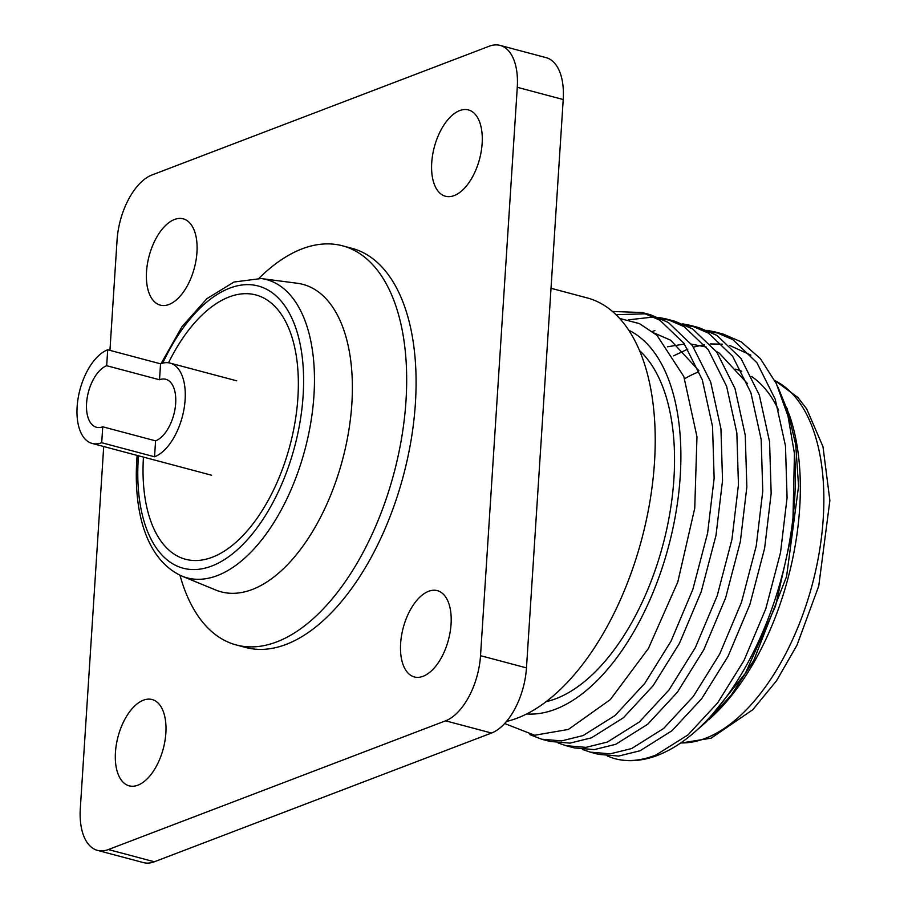 <?xml version="1.0" encoding="UTF-8"?>
<svg xmlns="http://www.w3.org/2000/svg" width="908" height="908" viewBox="0 0 908 908"><rect width="100%" height="100%" fill="white"/><g stroke="black" fill="none" stroke-linecap="round" stroke-linejoin="round"><path stroke-width="1.36" d="M526.663 713.96A199.544 104.556 -75.1 0 0 555.287 709.296A199.544 104.556 -75.1 0 0 674.417 520.999A199.544 104.556 -75.1 0 0 628.767 330.24M619.653 318.458L639.345 323.566L656.915 335.256L683.815 376.491L696.969 436.737L694.745 508.242L677.833 581.869L648.437 648.437L610.278 699.648L568.385 729.43L534.63 735.264L504.655 723.517M787.077 408.282L795.737 444.772L798.575 486.257L786.589 576.455L753.731 660.536L731.36 694.926L708.728 719.749A199.544 104.556 -75.1 0 0 789.631 415.694L778.008 387.217M750.882 355.13L729.85 345.528M722.371 344.177L710.226 343.939M704.324 344.62L693.508 347.14M794.455 453.569L792.729 529.375L775.511 606.124L745.366 673.327L706.526 721.678L694.779 731.973A219.089 114.794 -75.1 0 0 794.455 453.569L787.962 415.978L776.34 383.653L760.359 358.603L741.257 341.885L723.472 334.178L715.073 331.942L732.858 339.649L756.932 362.735L775.216 399.214L785.477 445.93L787.077 497.675L780.54 552.518L765.796 608.78L743.97 660.57L717.604 702.917L687.946 734.935L655.985 755.002C640.787 761.006 626.645 762.118 613.547 758.328L614.602 758.623A219.089 114.794 -75.1 0 0 614.602 758.623A219.089 114.794 -75.1 0 0 657.449 755.388A219.089 114.794 -75.1 0 0 694.779 731.973M541.645 739.214L550.032 741.439L570.008 743.13L591.449 737.829L623.41 717.763L653.068 685.744L679.434 643.397L701.26 591.607L716.003 535.345L722.541 480.502L720.941 428.758L710.68 382.041L692.395 345.573L668.322 322.476L650.525 314.77L642.149 312.534L659.923 320.252L683.996 343.337L702.293 379.816L712.542 426.522L714.142 478.266L707.604 533.11L692.861 589.371L671.035 641.161L644.68 683.508L615.022 715.527L583.05 735.594L561.609 740.894L541.645 739.214L529.863 734.617M646.303 313.793L616.01 314.701M612.469 311.467L642.138 312.534M719.238 333.202L710.987 332.135M706.98 330.33L715.073 331.942M590.268 752.142L598.656 754.378L618.632 756.058L640.072 750.757L672.034 730.69L701.691 698.683L728.046 656.336L749.872 604.546L764.627 548.284L771.164 493.441L769.564 441.697L759.304 394.98L741.019 358.501L716.945 335.415L699.149 327.709L690.761 325.473L708.546 333.179L732.62 356.276L750.905 392.744L761.165 439.461L762.765 491.205L756.228 546.048L741.484 602.31L719.658 654.1L693.303 696.447L663.646 728.466L631.673 748.533L610.233 753.833L590.268 752.142L582.448 749.44M694.926 326.732L686.675 325.666M682.668 323.861L690.761 325.473M658.357 317.391L666.449 319.003L684.235 326.71L708.308 349.807L726.604 386.275L736.853 432.991L738.454 484.736L731.916 539.579L717.172 595.841L695.346 647.631L668.992 689.978L639.334 721.996L607.361 742.063L585.921 747.363L565.956 745.672L574.344 747.908L594.32 749.599L615.76 744.299L647.722 724.232L677.379 692.214L703.734 649.867L725.56 598.077L740.315 541.815L746.853 486.972L745.252 435.227L734.992 388.511L716.707 352.043L692.634 328.946L674.837 321.239M670.615 320.263L662.375 319.196M628.415 319.843L653.976 316.96M654.884 330.557L652.421 331.488M565.956 745.672L558.136 742.971M778.61 410.178A188.387 98.711 -75.1 0 0 751.756 376.627M741.791 371.259A188.387 98.711 -75.1 0 0 735.457 369.136M546.105 701.668A188.387 98.711 -75.1 0 0 555.968 698.672A188.387 98.711 -75.1 0 0 665.11 536.265A188.387 98.711 -75.1 0 0 639.527 350.567M506.482 721.451A219.089 114.794 -75.1 0 0 517.322 718.103A219.089 114.794 -75.1 0 0 650.06 500.614A219.089 114.794 -75.1 0 0 587.135 297.903L551.02 288.29M698.604 371.917A188.387 98.711 -75.1 0 0 684.677 378.715M687.867 349.081L673.634 355.834M607.293 755.967L613.547 758.328M747.466 383.562L719.284 353.144L716.219 351.362M706.242 347.026L691.329 344.109M684.484 344.019L667.459 346.799M698.842 370.634L670.66 340.205L654.486 333.145M174.495 219.486A44.651 23.404 -75.1 0 0 147.436 263.808A44.651 23.404 -75.1 0 0 160.262 305.133A44.651 23.404 -75.1 0 0 169.002 304.475A44.651 23.404 -75.1 0 0 196.049 260.142A44.651 23.404 -75.1 0 0 183.223 218.828A44.651 23.404 -75.1 0 0 174.495 219.486M459.686 110.594A44.651 23.404 -75.1 0 0 432.628 154.928A44.651 23.404 -75.1 0 0 445.453 196.242A44.651 23.404 -75.1 0 0 454.193 195.583A44.651 23.404 -75.1 0 0 481.24 151.25A44.651 23.404 -75.1 0 0 468.414 109.936A44.651 23.404 -75.1 0 0 459.686 110.594M428.599 591.301A44.651 23.404 -75.1 0 0 401.54 635.634A44.651 23.404 -75.1 0 0 414.366 676.948A44.651 23.404 -75.1 0 0 423.105 676.29A44.651 23.404 -75.1 0 0 450.152 631.968A44.651 23.404 -75.1 0 0 437.327 590.643A44.651 23.404 -75.1 0 0 428.599 591.301M143.407 700.193A44.651 23.404 -75.1 0 0 116.349 744.526A44.651 23.404 -75.1 0 0 129.174 785.84A44.651 23.404 -75.1 0 0 137.914 785.182A44.651 23.404 -75.1 0 0 164.961 740.849A44.651 23.404 -75.1 0 0 152.135 699.535A44.651 23.404 -75.1 0 0 143.407 700.193M103.716 446.52L80.313 808.472A55.819 29.249 -75.1 0 0 97.474 850.376L143.419 862.6A55.819 29.249 -75.1 0 0 154.337 861.771L491.523 733.04A55.819 29.249 -75.1 0 0 526.47 667.891L563.221 99.528A55.819 29.249 -75.1 0 0 546.06 57.624L500.115 45.4A55.819 29.249 -75.1 0 0 489.208 46.229L152.011 174.96A55.819 29.249 -75.1 0 0 117.064 240.109L109.936 350.363M97.474 850.376A55.819 29.249 -75.1 0 0 108.392 849.548L445.578 720.816A55.819 29.249 -75.1 0 0 480.525 655.667L517.276 87.304A55.819 29.249 -75.1 0 0 500.115 45.4M137.131 455.407L136.802 459.868C133.476 512.509 146.506 560.009 181.895 576.103L215.729 590.018A159.082 83.354 -75.1 0 0 351.85 403.822A159.082 83.354 -75.1 0 0 297.347 283.273L261.073 278.529L233.969 282.036L206.922 298.653L181.997 326.676L161.034 363.654M180 575.286A206.525 108.211 -75.1 0 0 236.284 644.964A206.525 108.211 -75.1 0 0 405.989 400.871A206.525 108.211 -75.1 0 0 342.486 245.807A206.525 108.211 -75.1 0 0 259.018 278.302M236.284 644.964L245.693 647.472A206.525 108.211 -75.1 0 0 415.399 403.368A206.525 108.211 -75.1 0 0 351.895 248.304L342.486 245.807M143.453 457.099A136.756 71.653 -75.1 0 0 185.527 559.26A136.756 71.653 -75.1 0 0 297.903 397.625A136.756 71.653 -75.1 0 0 255.852 294.952A136.756 71.653 -75.1 0 0 168.525 362.791M107.712 349.773L160.546 363.824A48.839 25.594 104.9 0 1 170.102 363.109A48.839 25.594 104.9 0 1 184.131 408.294A48.839 25.594 104.9 0 1 154.542 456.781L101.707 442.729A48.839 25.594 -75.1 0 1 92.151 443.445A48.839 25.594 -75.1 0 1 78.122 398.249A48.839 25.594 -75.1 0 1 107.712 349.773L106.69 365.708L159.524 379.76A32.098 16.821 -75.1 0 1 165.801 379.294A32.098 16.821 -75.1 0 1 175.017 408.986A32.098 16.821 -75.1 0 1 155.574 440.845L102.74 426.794A32.098 16.821 104.9 0 1 96.464 427.259A32.098 16.821 104.9 0 1 87.236 397.568A32.098 16.821 104.9 0 1 106.69 365.708M102.74 426.794L101.707 442.729M155.574 440.845L154.542 456.781M160.546 363.824L159.524 379.76M680.75 742.926A188.387 98.711 -75.1 0 0 705.289 738.397A188.387 98.711 -75.1 0 0 817.722 560.826A188.387 98.711 -75.1 0 0 774.842 380.645M108.392 849.548L154.337 861.771M517.276 87.304L563.221 99.528M480.525 655.667L526.47 667.891M445.578 720.816L491.523 733.04M181.895 576.103A154.326 80.869 -75.1 0 0 313.952 395.468A154.326 80.869 -75.1 0 0 261.073 278.529M138.459 455.771A146.006 76.499 -75.1 0 0 138.266 458.574A146.006 76.499 -75.1 0 0 211.712 566.047A146.006 76.499 -75.1 0 0 303.124 395.638A146.006 76.499 -75.1 0 0 256.964 285.691A146.006 76.499 -75.1 0 0 162.748 363.132M674.848 321.239L666.449 319.003M774.728 380.407L797.894 397.488L806.645 408.827L822.977 446.657L829.878 500.558L818.766 585.932L797.008 645.134L776.533 680.762L752.789 709.715L711.123 738.159L680.444 743.141M236.716 380.827L170.102 363.109M211.609 475.224L92.151 443.445"/></g></svg>

